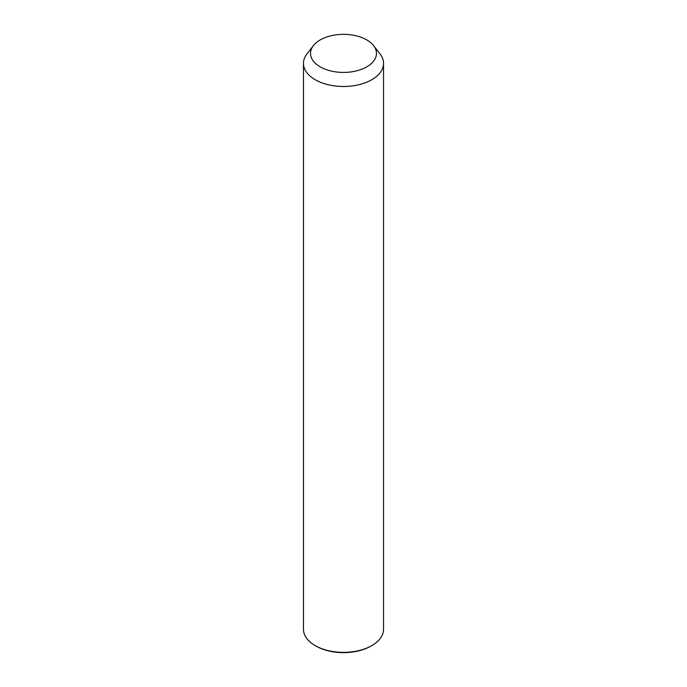 <?xml version="1.0" encoding="UTF-8"?>
<svg xmlns="http://www.w3.org/2000/svg" width="687" height="687" viewBox="0 0 687 687"><rect width="100%" height="100%" fill="white"/><g stroke="black" fill="none" stroke-linecap="round" stroke-linejoin="round"><path stroke-width="1.03" d="M373.599 45.617L380.048 53.938A40.035 23.109 180 0 1 381.912 56.866A40.035 23.109 180 0 1 383.535 63.376A40.035 23.109 180 0 1 349.194 86.253A40.035 23.109 180 0 1 305.088 69.885A40.035 23.109 180 0 1 303.465 63.376A40.035 23.109 180 0 1 306.952 53.938L313.401 45.617A32.967 19.038 180 0 1 343.5 34.35A32.967 19.038 180 0 1 373.599 45.617A32.967 19.038 180 0 1 375.136 48.021A32.967 19.038 180 0 1 352.783 71.646A32.967 19.038 180 0 1 311.864 58.747A32.967 19.038 180 0 1 313.401 45.617M383.535 63.376L383.535 629.258A40.035 23.109 180 0 1 371.804 645.6A40.035 23.109 180 0 1 315.196 645.6A40.035 23.109 180 0 1 305.088 635.758A40.035 23.109 180 0 1 303.465 629.258L303.465 63.376M371.804 645.6L370.971 646.081A38.858 22.431 180 0 1 316.029 646.081L315.196 645.6"/></g></svg>
